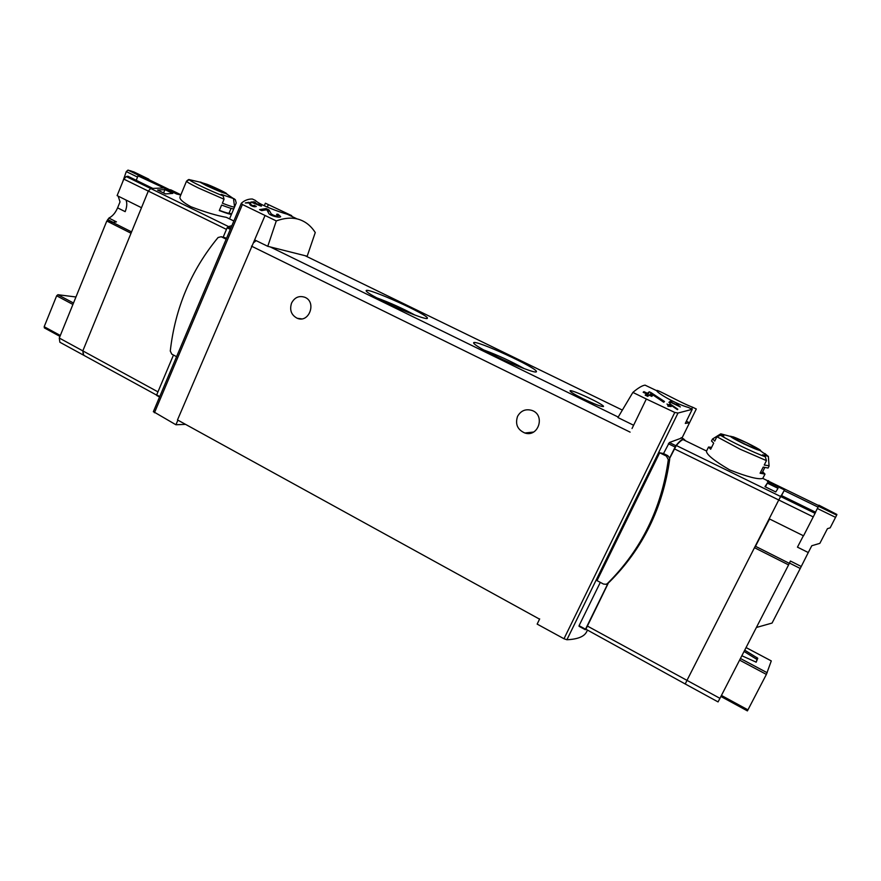 <?xml version="1.0" encoding="UTF-8"?>
<svg xmlns="http://www.w3.org/2000/svg" width="881" height="881" viewBox="0 0 881 881"><rect width="100%" height="100%" fill="white"/><g stroke="black" fill="none" stroke-linecap="round" stroke-linejoin="round"><path stroke-width="1.32" d="M260.027 205.284L254.003 202.399L255.358 202.344L254.279 201.837L250.854 202.046L260.897 206.066L261.569 206.022L259.697 204.37L258.739 204.139L259.895 205.592M315.266 232.551C310.608 225.261 304.518 220.713 296.996 218.873C290.829 217.442 283.935 218.125 276.293 220.922L267.758 246.306L307.172 256.217L315.266 232.551M276.293 220.922L242.407 204.502L241.416 203.181C244.599 200.317 248.244 198.93 252.362 199.007L255.457 200.472C258.827 204.403 278.495 211.847 287.283 214.237L291.688 215.636L265.39 203.214L264.289 205.78M278.187 215.757C276.028 216.319 273.694 215.658 271.172 213.786L269.013 209.953L266.139 208.577L259.554 209.612L261.657 210.625L266.833 209.722L268.683 213.246C269.586 215.713 280.345 218.301 280.665 216.583L277.856 214.182L276.546 214.325L278.187 215.757L277.636 217.045M255.027 206.066L251.349 205.097L250.358 203.004L248.871 202.3L245.314 202.949L249.191 202.938L250.039 204.821C252.252 206.517 254.345 207.068 256.327 206.473L254.213 205.317L254.719 206.782M670.804 404.423L669.835 403.961L668.8 404.908L667.005 404.038L668.415 405.271L667.71 405.965L671.124 406.57L670.155 405.557L670.727 405.018L677.412 409.654L677.83 409.247L670.804 404.423L670.342 405.381M632.877 392.419L646.335 399.016L633.615 425.248L617.922 417.55L632.877 392.419C638.218 387.893 642.282 385.471 645.079 385.151L648.812 386.935M646.335 399.016L674.78 412.451L563.983 638.747L566.901 639.749C577.727 639.254 584.323 636.578 586.68 631.732L587.297 630.466M692.235 409.313L685.297 423.409L689.526 422.759L696.298 408.993L692.554 407.198C680.727 402.815 656.576 388.962 656.752 390.514L656.774 390.746C656.885 392.772 675.441 403.85 688.424 407.474L692.235 409.313L677.996 413.046L674.78 412.451M678.733 405.767L671.256 402.188L671.884 401.714L670.551 401.075L668.899 402.353L670.243 403.002L670.926 402.441L680.341 406.956L677.192 404.192L676.355 404.038L678.568 406.108M651.136 392.684L649.297 391.803L647.348 393.278L643.923 391.638L643.163 392.265L646.588 393.906L645.189 395.14L647.766 396.384L649.165 395.14L651.731 396.373L652.48 395.734L649.914 394.512L651.004 393.631L663.712 402.232L664.505 401.516L651.136 392.684L650.475 394.049M83.717 355.131L82.825 350.88L148.294 191.1L150.695 188.523L164.196 187.939L176.674 194.018L180.803 194.987M171.079 190.01L172.5 190.681L170.396 190.12M164.945 189.613L157.589 190.054L165.474 193.908L172.775 193.424L164.945 189.613L163.558 192.972M179.977 197.036C179.438 199.205 183.061 202.432 190.869 206.716C205.02 212.123 216.847 215.669 226.351 217.343L233.861 220.999M171.09 189.988L180.891 194.767M669.692 458.307L676.311 445.5C679.317 442.009 681.586 440.048 683.094 439.608L685 440.544M813.273 516.916L778.749 499.99L769.179 518.799L803.538 535.824L815.63 512.235L781.216 495.419L778.749 499.99L784.531 489.957L767.417 481.632L768.034 480.949L762.77 478.383C758.629 479.76 747.628 476.951 729.743 469.947C714.205 460.807 706.452 454.552 706.474 451.171L708.533 447.03L711.617 447.339M818.867 505.154L836.884 514.449L768.034 480.949M762.682 471.787L765.005 474.11L762.77 478.383M767.318 483.107L764.961 486.675L775.776 491.961L778.033 488.327L767.318 483.107L765.402 486.896M685.22 683.975L585.876 629.199L585.27 629.706L608.165 583.002M600.313 582.374L579.059 625.675L585.248 629.673L579.026 626.292M156.719 395.47L159.549 397.023L156.675 394.886L173.48 355.032M686.354 421.272L689.526 422.759L682.103 437.835L669.351 442.526L663.525 453.561L659.671 452.768L597.01 580.612L603.507 584.07L606.227 584.29L608.441 582.793M769.058 465.741L764.223 465.047L766.459 460.62L765.303 456.776L762.627 454.761L768.144 456.358L760.237 450.654L743.795 443.859L730.129 436.337L733.212 436.855C742.121 440.037 764.135 451.248 760.237 450.654M730.129 436.337L720.779 433.826L723.819 436.095L720.625 435.28L716.881 436.734L714.711 441.117L712.751 438.859M720.779 433.826L712.509 439.013L711.518 441.007L713.698 443.143L710.681 449.233L708.533 447.03M764.818 453.484L768.144 456.358M765.005 474.11L760.094 473.229L763.199 467.095L768.078 468.031L769.102 466.005M199.943 182.114L207.167 184.338C216.418 188.027 228.73 194.073 226.428 193.798L206.407 185.638L199.943 182.114L189.36 179.669L186.53 181.145L179.955 197.025M186.519 181.178L184.9 185.087M233.344 198.511L235.348 199.745L236.218 202.971L234.566 206.936C234.005 207.376 229.941 206.132 222.375 203.203L224.049 199.227L223.168 195.934L221.142 194.338L233.344 198.511L226.428 193.798M184.14 186.915L181.882 192.388M233.773 208.775L231.527 214.149C231.009 214.678 226.935 213.477 219.292 210.559L221.605 205.042C229.247 207.982 233.311 209.215 233.806 208.731L233.817 208.676M582.991 398.697C574.566 394.501 570.249 391.891 570.04 390.856C570.304 388.675 604.961 404.897 603.474 406.515C601.547 406.857 594.719 404.247 582.991 398.697M385.118 302.128C372.542 295.895 366.21 292.074 366.144 290.653C366.683 286.931 429.84 315.431 427.362 318.272C427.505 320.365 404.104 311.489 385.118 302.128M495.75 356.188C481.191 348.953 473.824 344.493 473.626 342.808C474.209 338.877 538.919 368.676 536.375 371.716C536.397 373.764 514.812 365.571 495.75 356.188M633.615 425.248L632.04 428.496M264.994 215.592L254.631 239.907L267.758 246.306M254.631 239.907L253.354 242.914L256.151 240.645M539.414 619.079L177.488 419.929L253.354 242.914M517.554 416.361C520.88 410.59 525.704 408.63 532.025 410.458C545.647 415.083 538.412 437.67 524.845 433C517.466 429.719 515.033 424.168 517.554 416.361M291.567 303.075C294.65 297.349 299.066 295.421 304.826 297.271C316.951 301.985 309.088 323.525 297.194 318.261C291.259 315.068 289.386 310.002 291.567 303.075M483.636 349.922C497.688 355.12 511.277 361.386 524.404 368.71M376.627 297.8C389.887 302.668 402.727 308.46 415.127 315.167M177.896 420.149L175.925 424.763L185.539 424.356M153.415 411.647L175.925 424.763M224.281 237.496L226.527 238.366M223.157 237.22L227.133 227.794L228.058 226.725L231.89 225.668M176.574 356.684L171.773 354.129L170.275 351.056C175.099 308.174 191.034 270.324 218.081 237.507L221.208 236.736L225.239 237.738L221.23 236.747L226.175 239.18M539.679 618.903L537.157 624.1L563.983 638.747M663.525 453.561L667.776 455.653L669.637 458.01L675.826 445.687C679.262 441.59 681.817 439.3 683.48 438.815L685.66 440.863M585.876 629.199L608.474 582.77M685.319 683.865L686.982 680.352L685.242 683.986L718.059 701.915L719.942 698.336L587.231 625.962M674.35 448.836L778.749 499.99L686.982 680.352L754.477 547.696L788.583 564.897L719.942 698.336M229.148 212.938L231.538 214.094M231.075 208.379L229.093 213.07C228.697 213.532 225.459 212.618 219.38 210.35M764.785 467.602L762.186 472.745L760.358 472.712M219.787 189.922L200.405 182.059L206.628 185.715C218.224 191.056 224.732 193.622 226.153 193.413L219.787 189.922M746.581 442.736L730.69 436.216C730.019 436.668 734.402 439.212 743.85 443.837C754.411 448.792 759.785 450.896 759.984 450.136L746.581 442.736M767.902 481.863L768.518 480.641M659.671 452.768L666.388 456.083L668.327 459.64C661.488 508.689 641.17 550.008 607.372 583.574M669.637 458.01L669.703 459.188C662.908 507.897 642.723 548.929 609.145 582.275M769.322 518.865L768.364 520.748M768.628 520.88L769.278 519.614M670.551 401.075L669.725 402.749M669.835 403.961L668.635 406.405M668.8 404.908L668.172 406.185M668.415 405.271L668.007 406.108M649.297 391.803L647.172 396.098M647.777 396.373L647.216 396.098M647.348 393.278L646.202 395.624M643.923 391.638L643.537 392.441M646.588 393.906L645.839 395.448M649.914 394.512L649.517 395.316M277.856 214.182L277.548 214.887M269.013 209.953L268.11 212.068M266.139 208.577L265.588 209.876M254.279 201.837L254.047 202.399M250.358 203.004L249.819 204.293M248.871 202.3L248.563 203.048M82.946 354.845L59.864 342.235L59.28 338.04L106.799 221.021L112.702 222.386L131.577 231.901M106.997 221.065L108.881 218.059L116.468 221.88L112.702 222.386M75.953 296.985L57.882 294.717L73.497 303.031M44.369 327.908L59.941 336.399L44.369 327.908L44.182 326.708L60.315 335.485M57.882 294.717L56.659 295.796L44.182 326.708M170.551 189.756L177.158 192.972L178.083 194.272M122.833 181.53L126.269 171.597L127.976 170.11L133.912 171.927L148.834 179.173M136.236 180.297L138.031 175.892L140.685 176.299L127.976 170.11M138.031 175.892L171.388 191.441M176.057 193.71L176.299 193.126L171.454 191.287M176.299 193.126L178.303 193.721M126.236 176.563L123.825 179.107L117.118 195.615L141.489 207.707L148.294 191.1L150.695 188.523L152.38 188.182L127.943 176.255L126.236 176.563L228.52 226.571M156.609 395.095L83.332 355.054L82.825 350.88L131.027 233.245L106.799 221.021M126.027 200.042C127.249 203.17 126.963 207.035 125.179 211.649L117.591 207.861C115.422 212.883 112.515 216.286 108.881 218.059M117.591 207.861L120.014 201.925L118.208 196.166M788.583 564.897L790.4 561.021L801.247 566.483L800.245 568.476L772.064 623.065L756.394 627.481M741.846 655.75L756.195 662.171L757.77 658.25L757.098 659.55L744.06 651.455M720.922 696.431L747.407 710.901L766.382 674.417L771.282 660.915L746.053 647.579M757.77 658.25L744.72 650.156M836.884 514.449L836.686 515.121L818.471 506.256L818.075 507.126L784.112 490.585L784.641 489.792L771.844 482.964L771.503 483.625M789.277 563.322L755.48 546.286L754.477 547.696M755.48 546.286L769.565 518.986M784.112 490.585L781.568 495.585M836.686 515.121L830.166 527.84L827.457 528.655L819.859 543.346L811.775 545.746L808.273 552.541L797.459 547.145L803.384 535.747M818.075 507.126L815.487 512.158M801.247 566.483L808.273 552.541M756.03 662.226L757.098 659.55M59.28 338.04L157.952 391.858M123.825 179.107L226.461 229.39M815.079 513.348L676.311 445.5M579.059 625.675L585.458 629.166M159.747 396.56L156.675 394.886M677.996 413.046L566.901 639.749M765.303 456.776C754.532 452.988 728.003 440.203 720.625 435.28M766.459 460.62L740.128 449.211L716.881 436.734M223.168 195.934C209.16 190.384 189.635 181.012 189.393 179.757L189.36 179.669M234.016 198.688L235.348 199.745M224.049 199.227L198.61 188.082C190.615 184.195 186.585 181.882 186.53 181.167C188.182 179.636 189.14 179.162 189.393 179.757L191.276 180.098M305.046 255.677L622.36 410.094M270.192 246.911L618.22 417.054L270.181 246.911M251.47 246.14L630.102 432.13M242.407 204.502L154.439 412.76M230.326 229.357L227.133 227.794M230.855 228.102L228.058 226.725M268.342 204.623L267.273 207.134M692.554 407.198L691.695 408.96M668.349 443.738L675.044 447.008M669.351 442.526L675.826 445.687M205.614 185.219L220.371 191.728M734.82 439.234L754.951 448.803M666.388 456.083L667.776 455.653M668.327 459.64L669.703 459.188M271.172 213.786L270.687 214.931M251.349 205.097L251.085 205.714M107.625 219.523L113.539 222.508M126.269 171.597L137.546 177.092M56.659 295.796L72.914 304.463M767.197 672.754L740.436 658.492M800.245 568.476L789.42 563.025M835.584 517.367L817.37 508.491M766.382 674.417L739.6 660.122M747.98 709.877L721.429 695.428M756.856 657.424L756.173 658.724M287.283 214.237L296.996 218.873M645.079 385.151L656.785 390.746M179.812 194.69L180.737 195.142M706.551 451.028L683.094 439.608M768.342 456.281L769.08 466.027M233.476 198.445L234.566 206.936L233.806 208.731M231.527 214.149L229.644 218.598M301.544 318.867L297.194 318.261M533.545 432.053L524.845 433M535.648 371.98L536.375 371.716M473.89 343.524L473.626 342.808M426.701 318.515L427.362 318.272M366.397 291.314L366.144 290.653M241.317 203.313L153.338 411.735M291.699 215.636L291.446 216.219M681.112 437.67L683.48 438.815M225.569 193.534L226.153 193.413M731.01 436.899L730.69 436.216M759.224 450.312L759.984 450.136M130.608 170.749L176.927 193.291M771.282 660.915L746.064 647.557M747.407 710.901L720.9 696.464"/></g></svg>
